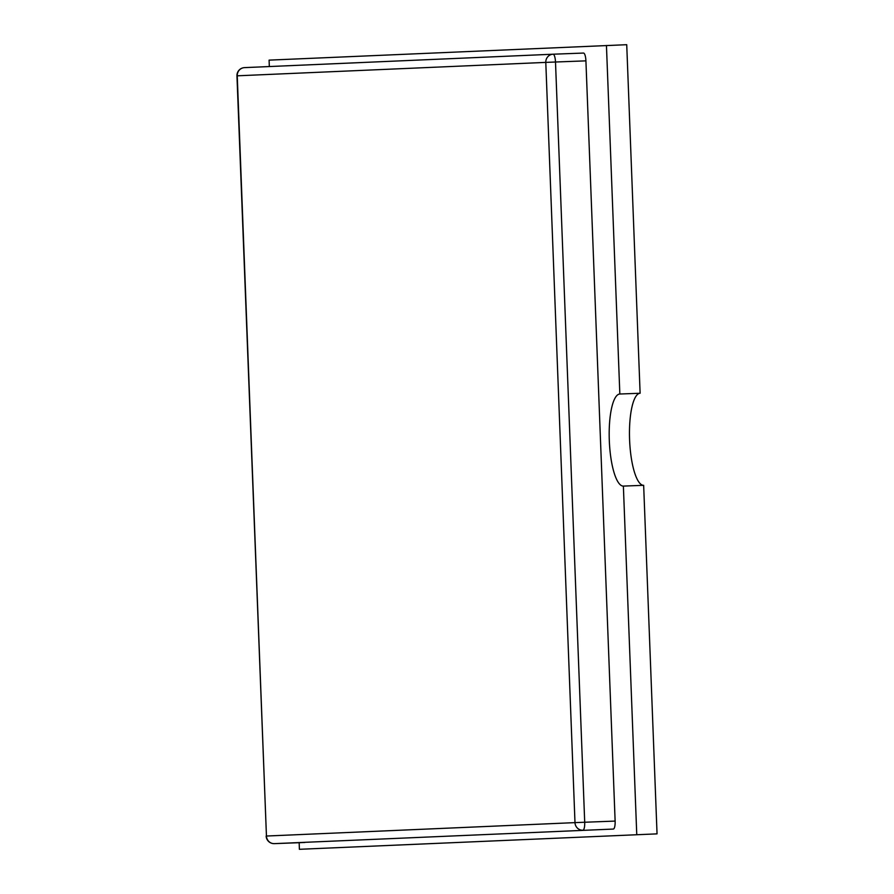 <?xml version="1.0" encoding="UTF-8"?>
<svg xmlns="http://www.w3.org/2000/svg" width="894" height="894" viewBox="0 0 894 894"><rect width="100%" height="100%" fill="white"/><g stroke="black" fill="none" stroke-linecap="round" stroke-linejoin="round"><path stroke-width="1.34" d="M636.763 834.638L623.375 486.09L643.658 485.319L657.045 833.867L299.401 849.3L657.045 833.867M623.375 486.09A46.063 12.315 87.8 0 1 623.353 486.09A46.063 12.315 87.8 0 1 609.306 440.552A46.063 12.315 87.8 0 1 619.844 394.019L640.115 393.248L626.728 44.7L269.083 60.133L269.329 66.547M643.624 485.319A46.063 12.315 87.8 0 1 629.588 439.747A46.063 12.315 87.8 0 1 640.115 393.248M619.844 394.019L606.445 45.471M299.155 842.696L299.401 849.3M583.514 53.059L553.095 54.21A7.901 2.112 -92.2 0 0 553.084 54.21A7.901 7.61 87.5 0 0 545.787 62.39L237.245 75.811L266.446 836.035L574.987 822.625L545.787 62.39L555.498 62.01A7.901 2.112 -92.2 0 0 553.095 54.21L583.514 53.059A7.901 2.112 87.8 0 1 585.916 60.859L555.498 62.01L584.71 822.245L615.128 821.083L585.916 60.859M615.128 821.083A7.901 2.112 87.8 0 1 613.318 829.062L274.357 843.634L613.318 829.062M553.006 54.221L244.543 67.62A7.901 7.61 87.5 0 0 244.509 67.631A7.901 7.901 0 0 0 236.955 75.822L266.446 836.035A7.901 7.61 87.5 0 0 274.357 843.634A7.901 2.112 -92.2 0 0 274.357 843.634L304.776 842.483A7.901 2.112 87.8 0 1 304.765 842.483M236.955 75.822L237.245 75.811A7.901 7.61 87.5 0 1 244.509 67.631L553.051 54.21A7.901 7.901 0 0 1 553.095 54.21M582.899 830.224A7.901 2.112 -92.2 0 0 584.71 822.245L574.987 822.625A7.901 7.61 87.5 0 0 582.899 830.224M266.155 836.046A7.901 7.901 0 0 0 274.346 843.634"/></g></svg>
